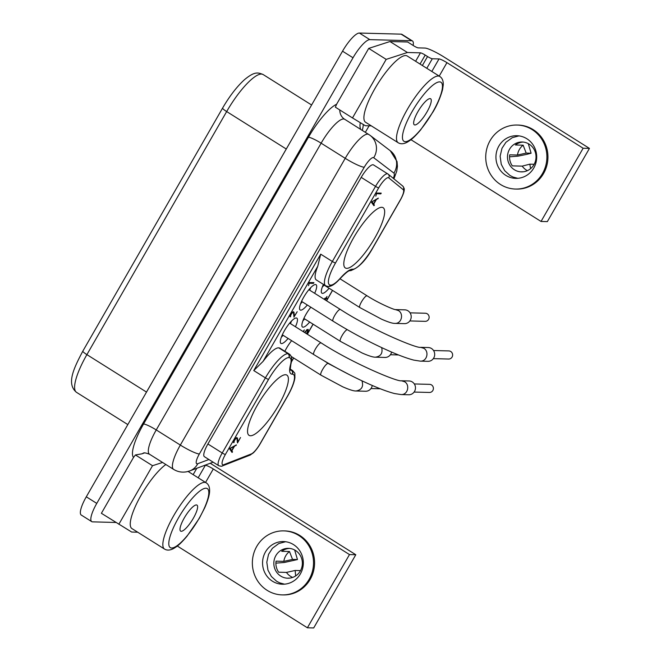 <?xml version="1.0" encoding="UTF-8"?>
<svg xmlns="http://www.w3.org/2000/svg" width="661" height="661" viewBox="0 0 661 661"><rect width="100%" height="100%" fill="white"/><g stroke="black" fill="none" stroke-linecap="round" stroke-linejoin="round"><path stroke-width="0.99" d="M115.997 522.479L92.557 521.86A21.342 5.495 -57.9 0 1 91.73 521.628A21.342 5.495 -57.9 0 1 96.77 503.393L86.294 496.808L342.538 51.186L353.015 57.771L96.77 503.393M278.768 347.851L288.08 353.701L278.768 347.851A28.456 7.321 122.1 0 1 279.876 348.165L289.188 354.015A28.456 7.321 122.1 0 0 288.08 353.701A2.842 2.718 -88.5 0 1 289.006 357.609A25.605 6.593 122.1 0 1 290.443 365.062A2.842 2.123 14.8 0 0 290.865 364.318C292.245 359.022 291.683 355.585 289.188 354.015M359.377 33.05L369.854 39.635L411.613 40.734L401.136 34.149L359.377 33.05A21.342 5.495 122.1 0 0 342.538 51.186M271.415 385.165A35.57 9.155 -57.9 0 1 286.899 375.126A35.57 9.155 -57.9 0 1 278.488 405.515A35.57 9.155 -57.9 0 1 249.048 435.351A35.57 9.155 -57.9 0 1 257.46 404.962A35.57 9.155 -57.9 0 1 271.415 385.165M91.73 521.628L81.253 515.043A21.342 5.495 -57.9 0 1 86.294 496.808M401.136 34.149A21.342 5.495 -57.9 0 1 401.971 34.389L412.447 40.965A21.342 5.495 -57.9 0 1 413.15 45.46M368.921 134.547A28.456 7.321 122.1 0 0 368.78 134.447A28.456 7.321 122.1 0 0 345.224 158.318L180.337 445.068A28.456 7.321 122.1 0 0 173.612 469.384C177.685 471.855 182.048 472.648 186.708 471.78L189.798 470.905A17.07 15.633 -110.6 0 0 197.771 463.7A11.386 2.933 122.1 0 1 199.349 453.983A17.07 2.487 -150.1 0 1 180.337 445.068L156.244 429.931A11.386 1.661 29.9 0 0 143.569 423.99A39.834 10.254 122.1 0 0 133.497 457.462L101.389 513.3L131.671 532.047L137.695 532.204M439.21 76.106L446.943 62.655L583.134 148.238L589.447 148.403L443.944 56.97A17.07 2.487 -150.1 0 0 424.924 48.055L418.198 47.881A4.272 0.62 29.9 0 1 413.447 45.65L407.622 41.99L389.957 41.527L368.714 48.402L336.606 104.24A39.834 10.254 122.1 0 0 308.456 137.232L143.569 423.99M369.094 125.813L365.359 132.299M411.613 40.734A21.342 5.495 -57.9 0 1 412.447 40.965M369.854 39.635A21.342 5.495 122.1 0 0 353.015 57.771M389.957 41.527L407.424 52.5L386.181 59.374L352.495 117.939L335.383 107.189L336.606 104.24M344.835 257.484A35.57 9.155 -57.9 0 1 353.726 237.547A35.57 9.155 -57.9 0 1 383.165 207.711A35.57 9.155 -57.9 0 1 374.754 238.1A35.57 9.155 -57.9 0 1 345.315 267.945A35.57 9.155 -57.9 0 1 344.835 257.484M344.827 119.401A28.456 7.321 122.1 0 0 344.687 119.302A28.456 7.321 122.1 0 0 321.13 143.181L156.244 429.931A28.456 7.321 122.1 0 0 149.51 454.239C145.759 452.859 143.71 452.504 143.354 453.19A11.386 10.419 -110.6 0 0 142.041 453.801L135.414 454.95L152.526 465.699L162.581 462.452M133.497 457.462L135.414 454.95M207.901 443.985L222.22 452.983A14.848 3.826 -57.9 0 0 218.708 465.675L204.389 456.677A14.848 3.826 -57.9 0 1 207.901 443.985L361.212 177.371A14.848 3.826 -57.9 0 1 373.506 164.911A14.848 3.826 -57.9 0 1 373.605 164.986M142.041 453.801L144.321 452.983M310.827 307.2A14.939 3.842 122.1 0 0 302.49 327.021A14.939 3.842 122.1 0 0 303.069 327.187A14.939 3.842 122.1 0 0 309.654 322.031M314.669 293.31A14.939 3.842 122.1 0 0 316.057 284.693A14.939 3.842 122.1 0 0 315.471 284.527A14.939 3.842 122.1 0 0 304.258 296.26A14.939 3.842 122.1 0 0 300.16 309.992A14.939 3.842 122.1 0 0 300.738 310.158A14.939 3.842 122.1 0 0 307.324 305.002M323.411 284.395A14.939 3.842 122.1 0 0 321.924 293.22A14.939 3.842 122.1 0 0 322.51 293.385A14.939 3.842 122.1 0 0 329.087 288.229M295.442 326.749A14.939 3.842 122.1 0 0 296.83 318.131A14.939 3.842 122.1 0 0 296.252 317.966A14.939 3.842 122.1 0 0 285.031 329.69A14.939 3.842 122.1 0 0 280.933 343.423A14.939 3.842 122.1 0 0 281.512 343.588A14.939 3.842 122.1 0 0 288.097 338.432M291.658 340.671A14.939 3.842 122.1 0 0 284.866 351.305M320.701 254.155L332.343 261.475A28.456 7.321 -57.9 0 0 325.617 285.783L316.305 279.934A28.456 7.321 -57.9 0 1 317.759 266.276L320.701 254.155L253.766 370.565L263.053 361.41A28.456 7.321 -57.9 0 1 278.537 347.843M293.996 317.14L293.459 312.57L292.534 312.694A2.437 0.628 122.1 0 0 291.22 314.33A2.487 0.636 122.1 0 0 290.592 316.189L290.096 316.826A3.454 0.892 -57.9 0 1 290.898 314.305L291.121 313.95A3.47 0.892 -57.9 0 1 293.054 311.785L293.996 312.215L294.335 316.148L297.202 311.703L293.93 317.098M313.917 282.627L313.297 283.404L309.208 283.296L308.505 285.651L309.241 282.553L313.917 282.627M306.464 333.673L307.91 330.277L307.076 330.112L304.861 332.665M303.159 331.599L304.324 329.913L303.407 331.756M304.605 332.508L307.084 329.558L308.29 329.467M308.216 329.434L308.233 331.178L306.729 333.838M324.939 299.772L325.452 298.863L324.609 298.846L324.733 298.433L325.906 298.086L327.021 296.442L326.237 298.094L327.104 298.499L325.79 298.879L325.187 299.929M371.325 202.117L378.29 198.126L376.283 199.655L373.713 204.125L374.39 205.084L373.919 205.728L371.325 202.117M376.506 193.805L375.803 196.16L376.547 193.062L381.215 193.136L380.604 193.913L376.192 193.607M240.521 437.524L237.481 442.986L236.935 438.417L236.018 438.532A2.437 0.628 122.1 0 0 234.705 440.176A2.487 0.636 122.1 0 0 234.077 442.027L233.573 442.663A3.454 0.892 -57.9 0 1 234.382 440.143L234.605 439.788A3.47 0.892 -57.9 0 1 236.539 437.632L237.481 438.053L237.82 441.994L240.521 437.524M236.415 444.853L234.407 446.382L231.846 450.852L232.515 451.81L232.044 452.455L229.524 448.604L236.415 444.853M373.523 203.861L375.853 199.82L372.044 201.77L373.523 203.861L371.812 202.787M231.647 450.587L233.977 446.547L230.168 448.497L231.647 450.587L229.937 449.513M374.324 205.323L373.068 204.538M374.39 205.084L372.697 204.018M373.713 204.125L371.994 203.043M376.283 199.655L375.836 199.374M377.993 198.787L377.547 198.507M380.604 193.913L379.282 193.086M381.091 193.549L380.406 193.119M237.82 441.994L237.274 441.647M237.481 438.053L236.712 437.565M234.027 442.531L233.573 442.242M234.126 442.192L233.639 441.887M236.688 438.21L236.175 437.896M232.449 452.05L231.193 451.265M232.515 451.81L230.821 450.752M231.846 450.852L230.119 449.769M234.407 446.382L233.961 446.101M236.117 445.514L235.671 445.233M322.287 287.089A14.939 3.842 122.1 0 0 324.088 285.089M394.848 323.394C401.673 323.865 403.978 313.744 398.434 310.571L395.352 309.596L404.796 309.844A6.899 6.593 91.5 0 1 410.944 318.668A6.899 6.593 91.5 0 1 404.433 323.642L394.848 323.394C393.229 323.419 390.172 322.948 381.562 319.189L359.898 307.596C357.907 306.679 364.765 295.45 366.979 295.831L367.243 295.913C377.91 302.854 393.89 309.761 395.394 309.604L395.212 309.596M410.051 312.835L425.37 313.24A4.057 3.875 91.5 0 1 428.592 319.362A4.057 3.875 91.5 0 1 425.155 321.345L409.845 320.94M302.854 320.891A14.939 3.842 122.1 0 0 304.647 318.883M391.609 352.073A6.899 6.593 91.5 0 1 384.999 357.444L375.407 357.188C373.796 357.221 370.738 356.75 362.121 352.991L340.465 341.39C338.63 340.539 344.588 330.269 347.248 329.674M372.25 385.446A6.899 6.593 91.5 0 1 365.566 391.246L355.973 390.99C354.362 391.023 351.305 390.552 342.687 386.792L321.031 375.192C319.04 374.283 325.89 363.054 328.104 363.434L349.264 374.58M300.524 303.862A14.939 3.842 122.1 0 0 302.317 301.854M309.662 290.171A14.939 3.842 122.1 0 0 310.687 287.684M420.636 347.331L428.287 347.537A6.899 6.593 91.5 0 1 434.434 356.353A6.899 6.593 91.5 0 1 427.923 361.327L420.272 361.129L413.819 360.121C406.449 358.212 397.038 354.643 385.578 349.396C368.417 341.613 350.933 332.219 333.127 321.213C331.144 320.312 337.945 309.133 340.192 309.455L340.473 309.53C371.672 329.798 417.165 348.735 420.636 347.331L423.833 348.297C429.402 351.445 427.113 361.6 420.272 361.129M433.55 350.52L448.869 350.925A4.057 3.875 91.5 0 1 452.083 357.047A4.057 3.875 91.5 0 1 448.654 359.03L433.335 358.626M281.297 337.292A14.939 3.842 122.1 0 0 283.09 335.284M290.435 323.601A14.939 3.842 122.1 0 0 291.46 321.114M401.409 380.769L409.068 380.967A6.899 6.593 91.5 0 1 415.207 389.792A6.899 6.593 91.5 0 1 408.705 394.766L401.045 394.559L394.592 393.559C387.23 391.651 377.811 388.073 366.351 382.835C349.198 375.043 331.715 365.649 313.901 354.651C311.918 353.742 318.718 342.572 320.965 342.894L321.246 342.968C352.445 363.236 397.939 382.165 401.409 380.769L404.606 381.728C410.175 384.876 407.887 395.038 401.045 394.559M414.323 383.95L429.642 384.355A4.057 3.875 91.5 0 1 432.856 390.477A4.057 3.875 91.5 0 1 429.427 392.46L414.108 392.064M294.335 316.148L293.79 315.809M293.996 312.215L293.228 311.728M290.543 316.693L290.088 316.404M290.65 316.355L290.162 316.049M293.203 312.372L292.691 312.05M313.297 283.404L311.984 282.577M313.793 283.032L313.099 282.602M307.91 330.277L306.919 329.657M307.076 330.112L306.654 329.847M307.175 330.128L306.687 329.822M307.58 330.112L306.886 329.674M325.452 298.863L324.741 298.417M325.79 298.879L324.84 298.276M326.732 298.904L325.419 298.078M326.955 298.706L325.923 298.061M327.104 298.499L326.476 298.103M589.447 148.403L547.349 221.617L541.037 221.452L583.134 148.238M410.96 139.702L541.037 221.452M352.495 117.939L365.318 125.714L371.342 125.871M386.181 59.374L368.714 48.402M515.473 189.046L516.522 189.071A32.009 30.58 -88.5 0 0 546.713 166.002A32.009 30.58 -88.5 0 0 533.154 129.614A32.009 30.58 -88.5 0 0 518.207 125.069L517.158 125.045A32.009 30.58 -88.5 0 0 486.967 148.122A32.009 30.58 -88.5 0 0 500.526 184.502A32.009 30.58 -88.5 0 0 515.473 189.046A32.009 30.58 -88.5 0 0 545.664 165.969A32.009 30.58 -88.5 0 0 532.105 129.589A32.009 30.58 -88.5 0 0 517.158 125.045M533.774 168.018A21.342 20.384 -88.5 0 0 516.877 135.712A21.342 20.384 -88.5 0 0 498.857 146.073A21.342 20.384 -88.5 0 0 515.754 178.379A21.342 20.384 -88.5 0 0 533.774 168.018M517.836 178.321L513.101 177.065L509.945 175.454L504.665 170.67L501.253 164.292L500.129 156.203L502.005 148.262L505.938 142.289L512.283 137.67L518.992 135.885M533.972 164.622A14.939 14.269 91.5 0 1 521.355 171.877A14.939 14.269 91.5 0 1 509.532 149.262A14.939 14.269 91.5 0 1 522.149 142.008A14.939 14.269 91.5 0 1 533.972 164.622M509.548 156.814L518.05 156.145L526.825 154.344L531.105 153.22L526.189 153.096L517.48 155.038A14.939 14.269 91.5 0 1 519.372 149.518A14.939 14.269 91.5 0 1 523.14 145.18L515.365 144.982A14.939 14.269 91.5 0 1 523.173 142.074M527.371 170.654A14.939 14.269 91.5 0 1 522.207 166.134L512.316 165.87A14.939 14.269 91.5 0 1 509.697 154.831L517.48 155.038M522.388 171.86A14.939 14.269 91.5 0 1 521.711 171.777L523.074 171.81M533.857 164.82L533.724 164.267L529.833 164.159L530.585 168.654M522.207 166.134L529.833 164.159M531.105 153.22L528.296 143.652M526.189 153.096L523.14 145.18M446.943 62.655A7.114 1.033 29.9 0 0 439.02 58.936L432.294 58.763A4.272 0.62 -150.1 0 1 427.543 56.532L425.213 55.07A4.272 0.62 29.9 0 0 420.462 52.839L407.424 52.5M405.664 55.549A39.123 10.072 122.1 0 0 376.299 86.269A39.123 10.072 122.1 0 0 365.55 122.235L398.145 142.718A39.123 10.072 122.1 0 1 407.399 109.28A39.123 10.072 122.1 0 1 438.26 76.032A39.123 10.072 122.1 0 1 439.78 76.461L407.193 55.978A39.123 10.072 122.1 0 0 405.664 55.549M426.998 111.899A15.368 3.958 122.1 0 0 430.633 98.77A15.368 3.958 122.1 0 0 430.03 98.605A15.368 3.958 122.1 0 0 417.917 111.659A15.368 3.958 122.1 0 0 414.282 124.789A15.368 3.958 122.1 0 0 426.998 111.899M196.383 504.938A15.368 3.958 122.1 0 0 184.262 517.993A15.368 3.958 122.1 0 0 180.627 531.122A15.368 3.958 122.1 0 0 193.351 518.232A15.368 3.958 122.1 0 0 196.978 505.103A15.368 3.958 122.1 0 0 196.383 504.938M152.526 465.699L118.848 524.272M165.853 464.509A39.123 10.072 122.1 0 0 138.785 499.419A39.123 10.072 122.1 0 0 131.903 528.56L164.498 549.043A39.123 10.072 122.1 0 1 173.744 515.613A39.123 10.072 122.1 0 1 204.613 482.365A39.123 10.072 122.1 0 1 206.133 482.794C208.595 484.348 209.752 487.149 209.603 491.197C209.578 493.18 209.05 497.89 204.72 507.797L199.316 518.315L186.956 536.286C179.734 544.697 177.305 546.234 173.678 548.481C170.075 550.406 167.018 550.596 164.498 549.043M210.215 463.254A17.07 2.487 -150.1 0 1 210.289 463.295L355.792 554.736L313.694 627.95L307.39 627.785L177.305 546.036M289.526 548.407A14.939 14.269 -88.5 0 0 281.71 551.307L289.493 551.514L292.534 559.421L283.825 561.363L276.05 561.164A14.939 14.269 -88.5 0 0 278.661 572.203L286.444 572.409A14.939 14.269 -88.5 0 0 292.649 577.417M289.419 578.144L288.064 578.111A14.939 14.269 -88.5 0 0 288.741 578.193M275.877 555.595A14.939 14.269 -88.5 0 0 287.709 578.21A14.939 14.269 -88.5 0 0 300.325 570.955A14.939 14.269 -88.5 0 0 288.493 548.341A14.939 14.269 -88.5 0 0 275.877 555.595M289.493 551.514A14.939 14.269 -88.5 0 0 285.717 555.851A14.939 14.269 -88.5 0 0 283.825 561.363M300.201 571.154L300.069 570.592L295.153 570.468L286.444 572.409M295.657 575.929L295.153 570.468M294.649 549.985L297.458 559.553L292.534 559.421M297.458 559.553L284.395 562.478L275.893 563.147M285.585 541.723L278.76 543.557L272.406 548.291L268.548 554.331L266.804 562.189L267.969 570.162L271.398 576.532L276.678 581.308L279.818 582.911L284.511 584.159M265.482 551.918A21.342 20.384 -88.5 0 0 282.379 584.225A21.342 20.384 -88.5 0 0 300.408 573.864A21.342 20.384 -88.5 0 0 293.467 544.581A21.342 20.384 -88.5 0 0 283.503 541.557A21.342 20.384 -88.5 0 0 265.482 551.918M267.16 590.347A32.009 30.58 -88.5 0 0 282.098 594.892A32.009 30.58 -88.5 0 0 312.289 571.815A32.009 30.58 -88.5 0 0 298.731 535.435A32.009 30.58 -88.5 0 0 283.784 530.89A32.009 30.58 -88.5 0 0 253.593 553.959A32.009 30.58 -88.5 0 0 267.16 590.347M282.098 594.892L283.148 594.917A32.009 30.58 -88.5 0 0 313.339 571.839A32.009 30.58 -88.5 0 0 299.78 535.46A32.009 30.58 -88.5 0 0 284.841 530.915L283.784 530.89M205.563 482.431L213.296 468.98L349.487 554.571L307.39 627.785M213.296 468.98A7.114 1.033 29.9 0 0 205.373 465.27L204.869 465.253M349.487 554.571L355.792 554.736M373.721 157.723L393.906 173.108A17.07 16.492 -52.7 0 0 390.287 150.749L370.102 135.365A17.07 16.492 -52.7 0 1 373.721 157.723A11.386 2.933 122.1 0 0 364.244 167.233A17.07 2.487 -150.1 0 1 345.224 158.318L321.13 143.181A11.386 1.661 29.9 0 0 308.456 137.232M127.829 424.585L76.469 392.312A44.105 11.353 -57.9 0 1 86.897 354.627A7.114 1.033 29.9 0 1 82.832 351.131L222.6 108.065A7.114 1.033 29.9 0 0 226.665 111.56L286.263 149.014A44.105 11.353 -57.9 0 1 287.626 146.692M362.294 130.374A39.834 10.254 122.1 0 0 363.302 124.491M339.795 109.957A11.386 10.997 -52.7 0 0 344.579 119.244M145.189 394.402A44.105 11.353 -57.9 0 1 146.494 392.08L86.897 354.627L226.665 111.56A44.105 11.353 -57.9 0 1 263.169 74.561C257.683 72.256 254.345 71.603 244.677 79.51C237.002 86.459 229.648 95.977 222.6 108.065M146.511 392.089A7.114 1.033 29.9 0 0 146.494 392.08L286.263 149.014A7.114 1.033 29.9 0 1 286.279 149.022M360.633 129.333A11.386 10.997 127.3 0 1 360.344 122.698M361.212 177.371L375.531 186.369A14.848 3.826 -57.9 0 1 387.825 173.909A14.848 3.826 -57.9 0 1 387.924 173.983A2.842 2.751 -50.8 0 1 388.189 174.174L373.506 164.911M208.917 459.519L197.771 463.7M199.349 453.983L364.244 167.233M393.328 178.371A11.386 2.933 122.1 0 0 393.906 173.108M290.212 369.598L291.501 370.267A28.456 7.321 -57.9 0 1 292.608 370.581L290.162 369.045M290.187 369.441L291.501 370.267A2.842 2.718 -88.5 0 1 292.426 374.176A25.605 6.593 -57.9 0 1 287.37 396.336L260.013 443.903A12.005 3.09 -57.9 0 1 251.296 453.95L223.765 464.7A12.005 3.09 -57.9 0 1 225.384 454.471L268.573 379.364A25.605 6.593 -57.9 0 1 288.774 357.601L289.006 357.609M292.426 374.176L292.195 374.167A2.842 2.718 -88.5 0 0 291.278 370.259A28.456 7.321 -57.9 0 1 290.311 370.036M263.053 361.41L317.759 266.276M332.466 290.353L326.493 300.747M313.033 324.154L307.266 334.177M293.591 357.948L291.418 361.741M352.544 269.225A31.298 8.056 -57.9 0 0 340.522 277.975A25.605 6.593 122.1 0 1 330.682 285.122L330.45 285.122A25.605 6.593 -57.9 0 1 335.515 262.954L378.703 187.856A12.005 3.09 -57.9 0 1 388.718 177.842A2.842 2.751 -50.8 0 0 388.189 174.174L402.714 186.038A2.842 2.751 129.2 0 1 403.243 189.699A12.005 3.09 -57.9 0 1 400.326 199.903L372.969 247.47A25.605 6.593 -57.9 0 1 352.767 269.234L352.544 269.225A2.842 2.718 91.5 0 1 350.14 270.613L350.371 270.613A2.842 2.718 -88.5 0 0 352.767 269.234M403.243 189.699L388.718 177.842M335.515 262.954A2.842 0.413 -150.1 0 1 332.343 261.475L375.531 186.369A2.842 0.413 -150.1 0 0 378.703 187.856M225.384 454.471A2.842 0.413 -150.1 0 1 222.22 452.983L265.408 377.877A28.456 7.321 -57.9 0 1 287.849 353.701A2.842 2.718 -88.5 0 1 288.774 357.601M253.766 370.565L265.408 377.877A2.842 0.413 -150.1 0 0 268.573 379.364M292.195 374.167A31.298 8.056 -57.9 0 1 290.443 365.062M218.708 465.675C220.865 466.311 222.121 466.385 222.468 465.889A2.842 2.594 -111.3 0 0 223.765 464.7M292.608 370.581C295.707 374.399 294.641 371.846 294.938 377.588C294.261 382.537 291.782 388.775 287.51 396.294A2.842 0.413 -150.1 0 1 287.37 396.336M222.468 465.889L249.998 455.14A2.842 2.594 -111.3 0 0 251.296 453.95M249.998 455.14L253.229 452.942C252.791 453.396 255.724 450.876 259.162 445.506L260.153 443.862A2.842 0.413 -150.1 0 1 260.013 443.903M350.256 270.613A2.842 2.718 -88.5 0 0 350.371 270.613C358.204 268.391 365.789 260.665 373.11 247.429A2.842 0.413 -150.1 0 1 372.969 247.47M373.11 247.429L400.459 199.853A2.842 0.413 -150.1 0 1 400.326 199.903M330.682 285.122A2.842 2.718 91.5 0 1 328.162 286.502M330.45 285.122A2.842 2.718 91.5 0 1 328.054 286.502L328.277 286.51C331.492 286.535 335.499 283.833 340.316 278.405C350.148 268.275 349.661 271.332 350.14 270.613M340.522 277.975A2.842 1.504 41.7 0 1 340.316 278.405M381.661 347.587C382.934 353.139 380.843 356.345 375.407 357.188M361.955 380.794C363.707 386.594 361.707 389.99 355.973 390.99M439.02 58.936L431.823 71.462M432.294 58.763L426.808 68.306M427.543 56.532L422.371 65.522M425.213 55.07L420.041 64.059M415.612 61.275L420.462 52.839M432.757 112.056A34.859 8.973 122.1 0 0 439.648 81.89A34.859 8.973 122.1 0 0 412.15 111.511A34.859 8.973 122.1 0 0 405.267 141.677A34.859 8.973 122.1 0 0 432.757 112.056M199.11 518.389A34.859 8.973 122.1 0 0 205.992 488.223A34.859 8.973 122.1 0 0 178.503 517.844A34.859 8.973 122.1 0 0 171.612 548.01A34.859 8.973 122.1 0 0 199.11 518.389M198.176 477.787L205.373 465.27M193.152 474.639L196.813 468.277M188.724 471.855L189.129 471.144M149.51 454.239L173.612 469.384M76.469 392.312C66.373 383.991 73.388 368.904 82.832 351.131M344.034 118.856L370.102 135.365M311.604 104.992L263.169 74.561M213.123 462.163L189.798 470.905M390.287 150.749L397.03 161.54L397.426 166.324L396.757 171.125L393.923 178.858M290.171 369.953L290.865 364.318M260.153 443.862L287.51 396.294M400.459 199.853C404.309 192.822 404.243 190.112 404.193 189.674C404.507 189.029 404.011 187.815 402.714 186.038M325.617 285.783L328.054 286.502M332.549 290.402L326.575 300.796M313.116 324.204L307.348 334.235M293.674 358.006L291.369 362.013M339.977 278.777L367.243 295.913M390.403 354.742L398.533 354.957M324.419 361.022L328.377 363.509M370.97 388.536L380.315 388.784M301.548 301.366L333.127 321.213M282.321 334.805L313.901 354.651M398.145 142.718C400.673 144.272 403.731 144.081 407.325 142.148C410.96 139.901 413.389 138.364 420.611 129.953L432.972 111.99C437.169 104.992 440.366 97.531 442.564 89.615L443.258 84.864C443.399 80.824 442.242 78.015 439.78 76.461M188.096 471.458L206.133 482.794M289.667 323.122L321.246 342.968M308.894 289.683L340.473 309.53M291.113 356.395L321.031 375.192M303.878 318.404L340.465 341.39M323.312 284.602L359.898 307.596"/></g></svg>
